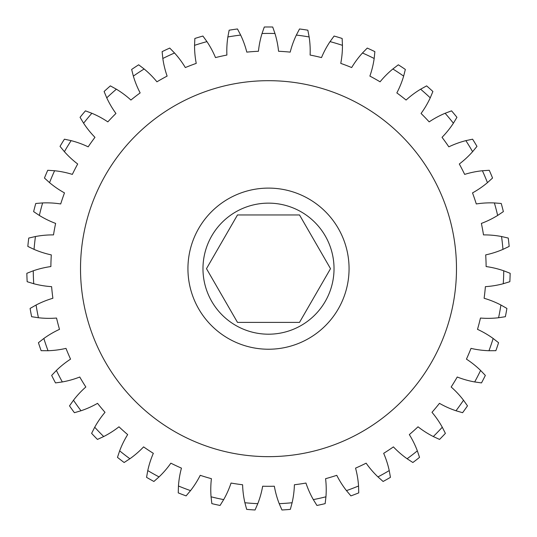 <?xml version="1.0" encoding="UTF-8"?>
<svg xmlns="http://www.w3.org/2000/svg" width="537" height="537" viewBox="0 0 537 537"><rect width="100%" height="100%" fill="white"/><g stroke="black" fill="none" stroke-linecap="round" stroke-linejoin="round"><path stroke-width="0.81" d="M299.512 214.961L237.488 214.961L206.483 268.668L237.488 322.381L299.512 322.381L330.517 268.668L299.512 214.961M334.027 268.668A65.527 65.527 0 0 0 268.5 203.14A65.527 65.527 0 0 0 202.973 268.668A65.527 65.527 0 0 0 268.5 334.195A65.527 65.527 0 0 0 334.027 268.668M187.937 268.668A80.563 80.563 0 0 0 268.5 349.231A80.563 80.563 0 0 0 349.063 268.668A80.563 80.563 0 0 0 268.5 188.104A80.563 80.563 0 0 0 187.937 268.668M456.484 268.668A187.984 187.984 0 0 0 268.5 80.684A187.984 187.984 0 0 0 80.516 268.668A187.984 187.984 0 0 0 268.5 456.651A187.984 187.984 0 0 0 456.484 268.668M358.548 485.998L358.756 492.879A241.697 241.697 0 0 1 350.896 495.886L346.466 490.623A92.384 92.384 0 0 1 336.766 475.319A217.633 217.633 0 0 1 325.583 478.682A92.384 92.384 0 0 1 325.946 496.799L325.154 503.632A241.697 241.697 0 0 1 316.937 505.458L313.319 499.611A92.384 92.384 0 0 1 305.956 483.052A217.633 217.633 0 0 1 294.397 484.757A92.384 92.384 0 0 1 292.115 502.733L290.336 509.371A241.697 241.697 0 0 1 281.945 509.989L279.213 503.672A92.384 92.384 0 0 1 274.34 486.22A217.633 217.633 0 0 1 262.66 486.22A92.384 92.384 0 0 1 257.787 503.672L255.055 509.989A241.697 241.697 0 0 1 246.664 509.371L244.885 502.733A92.384 92.384 0 0 1 242.603 484.757A217.633 217.633 0 0 1 231.044 483.052A92.384 92.384 0 0 1 223.681 499.611L220.063 505.458A241.697 241.697 0 0 1 211.847 503.632L211.054 496.799A92.384 92.384 0 0 1 211.417 478.682A217.633 217.633 0 0 1 200.234 475.319A92.384 92.384 0 0 1 190.534 490.623L186.104 495.886A241.697 241.697 0 0 1 178.244 492.879L178.452 485.998A92.384 92.384 0 0 1 181.446 468.13A217.633 217.633 0 0 1 170.867 463.176A92.384 92.384 0 0 1 159.046 476.903L153.897 481.467A241.697 241.697 0 0 1 146.561 477.346L147.769 470.573A92.384 92.384 0 0 1 153.334 453.329A217.633 217.633 0 0 1 143.587 446.885A92.384 92.384 0 0 1 129.894 458.752L124.134 462.511A241.697 241.697 0 0 1 117.475 457.37L119.657 450.845A92.384 92.384 0 0 1 127.672 434.594A217.633 217.633 0 0 1 118.972 426.801A92.384 92.384 0 0 1 103.695 436.541L97.452 439.427A241.697 241.697 0 0 1 91.612 433.366L94.72 427.23A92.384 92.384 0 0 1 105.01 412.322A217.633 217.633 0 0 1 97.539 403.341A92.384 92.384 0 0 1 81.013 410.758L74.408 412.705A241.697 241.697 0 0 1 69.515 405.858L73.482 400.24A92.384 92.384 0 0 1 85.839 386.989A217.633 217.633 0 0 1 79.758 377.014A92.384 92.384 0 0 1 62.319 381.948L55.506 382.908A241.697 241.697 0 0 1 51.659 375.423L56.405 370.443A92.384 92.384 0 0 1 70.562 359.132A217.633 217.633 0 0 1 65.991 348.379A92.384 92.384 0 0 1 48.021 350.721L41.141 350.674A241.697 241.697 0 0 1 38.429 342.713L43.846 338.478A92.384 92.384 0 0 1 59.5 329.349A217.633 217.633 0 0 1 56.546 318.045A92.384 92.384 0 0 1 38.429 317.743L31.629 316.702A241.697 241.697 0 0 1 30.099 308.426L36.08 305.023A92.384 92.384 0 0 1 52.888 298.27A217.633 217.633 0 0 1 51.612 286.657A92.384 92.384 0 0 1 33.73 283.724L27.159 281.697A241.697 241.697 0 0 1 26.85 273.293L33.26 270.796A92.384 92.384 0 0 1 50.881 266.56A217.633 217.633 0 0 1 51.304 254.887A92.384 92.384 0 0 1 34.046 249.376L27.83 246.423A241.697 241.697 0 0 1 28.75 238.059L35.455 236.522A92.384 92.384 0 0 1 53.505 234.897A217.633 217.633 0 0 1 55.626 223.412A92.384 92.384 0 0 1 39.349 215.444L33.636 211.618A241.697 241.697 0 0 1 35.764 203.476L42.624 202.932A92.384 92.384 0 0 1 60.715 203.953A217.633 217.633 0 0 1 64.487 192.897A92.384 92.384 0 0 1 49.545 182.647L44.443 178.029A241.697 241.697 0 0 1 47.739 170.283L54.599 170.746A92.384 92.384 0 0 1 72.347 174.391A217.633 217.633 0 0 1 77.69 164A92.384 92.384 0 0 1 64.4 151.682L60.03 146.373A241.697 241.697 0 0 1 64.413 139.19L71.139 140.64A92.384 92.384 0 0 1 88.169 146.836A217.633 217.633 0 0 1 94.962 137.331A92.384 92.384 0 0 1 83.604 123.215L80.06 117.321A241.697 241.697 0 0 1 85.443 110.85L91.881 113.273A92.384 92.384 0 0 1 107.83 121.872A217.633 217.633 0 0 1 115.938 113.468A92.384 92.384 0 0 1 106.756 97.841L104.104 91.498A241.697 241.697 0 0 1 110.374 85.88L116.388 89.209A92.384 92.384 0 0 1 130.914 100.043A217.633 217.633 0 0 1 140.157 92.908A92.384 92.384 0 0 1 133.351 76.113L131.652 69.448A241.697 241.697 0 0 1 138.674 64.802L144.138 68.978A92.384 92.384 0 0 1 156.932 81.812A217.633 217.633 0 0 1 167.121 76.093A92.384 92.384 0 0 1 162.825 58.486L162.12 51.646A241.697 241.697 0 0 1 169.739 48.075L174.538 52.995A92.384 92.384 0 0 1 185.325 67.555A217.633 217.633 0 0 1 196.24 63.386A92.384 92.384 0 0 1 194.555 45.343L194.85 38.469A241.697 241.697 0 0 1 202.905 36.046L206.946 41.617A92.384 92.384 0 0 1 215.498 57.587A217.633 217.633 0 0 1 226.896 55.049A92.384 92.384 0 0 1 227.863 36.959L229.151 30.2A241.697 241.697 0 0 1 237.475 28.971L240.657 35.073A92.384 92.384 0 0 1 246.798 52.123A217.633 217.633 0 0 1 258.445 51.27A92.384 92.384 0 0 1 262.029 33.509L264.291 27.011A241.697 241.697 0 0 1 272.709 27.011L274.971 33.509A92.384 92.384 0 0 1 278.555 51.27A217.633 217.633 0 0 1 290.202 52.123A92.384 92.384 0 0 1 296.343 35.073L299.525 28.971A241.697 241.697 0 0 1 307.849 30.2L309.137 36.959A92.384 92.384 0 0 1 310.104 55.049A217.633 217.633 0 0 1 321.502 57.587A92.384 92.384 0 0 1 330.054 41.617L334.095 36.046A241.697 241.697 0 0 1 342.15 38.469L342.445 45.343A92.384 92.384 0 0 1 340.76 63.386A217.633 217.633 0 0 1 351.675 67.555A92.384 92.384 0 0 1 362.462 52.995L367.261 48.075A241.697 241.697 0 0 1 374.88 51.646L374.175 58.486A92.384 92.384 0 0 1 369.879 76.093A217.633 217.633 0 0 1 380.068 81.812A92.384 92.384 0 0 1 392.862 68.978L398.326 64.802A241.697 241.697 0 0 1 405.348 69.448L403.649 76.113A92.384 92.384 0 0 1 396.843 92.908A217.633 217.633 0 0 1 406.086 100.043A92.384 92.384 0 0 1 420.612 89.209L426.626 85.88A241.697 241.697 0 0 1 432.896 91.498L430.244 97.841A92.384 92.384 0 0 1 421.062 113.468A217.633 217.633 0 0 1 429.17 121.872A92.384 92.384 0 0 1 445.119 113.273L451.557 110.85A241.697 241.697 0 0 1 456.94 117.321L453.396 123.215A92.384 92.384 0 0 1 442.038 137.331A217.633 217.633 0 0 1 448.831 146.836A92.384 92.384 0 0 1 465.861 140.64L472.587 139.19A241.697 241.697 0 0 1 476.97 146.373L472.6 151.682A92.384 92.384 0 0 1 459.31 164A217.633 217.633 0 0 1 464.653 174.391A92.384 92.384 0 0 1 482.401 170.746L489.261 170.283A241.697 241.697 0 0 1 492.557 178.029L487.455 182.647A92.384 92.384 0 0 1 472.513 192.897A217.633 217.633 0 0 1 476.285 203.953A92.384 92.384 0 0 1 494.376 202.932L501.236 203.476A241.697 241.697 0 0 1 503.364 211.618L497.651 215.444A92.384 92.384 0 0 1 481.374 223.412A217.633 217.633 0 0 1 483.495 234.897A92.384 92.384 0 0 1 501.545 236.522L508.25 238.059A241.697 241.697 0 0 1 509.17 246.423L502.954 249.376A92.384 92.384 0 0 1 485.696 254.887A217.633 217.633 0 0 1 486.119 266.56A92.384 92.384 0 0 1 503.74 270.796L510.15 273.293A241.697 241.697 0 0 1 509.841 281.697L503.27 283.724A92.384 92.384 0 0 1 485.388 286.657A217.633 217.633 0 0 1 484.112 298.27A92.384 92.384 0 0 1 500.92 305.023L506.901 308.426A241.697 241.697 0 0 1 505.371 316.702L498.571 317.743A92.384 92.384 0 0 1 480.454 318.045A217.633 217.633 0 0 1 477.5 329.349A92.384 92.384 0 0 1 493.154 338.478L498.571 342.713A241.697 241.697 0 0 1 495.859 350.674L488.979 350.721A92.384 92.384 0 0 1 471.009 348.379A217.633 217.633 0 0 1 466.438 359.132A92.384 92.384 0 0 1 480.595 370.443L485.341 375.423A241.697 241.697 0 0 1 481.494 382.908L474.681 381.948A92.384 92.384 0 0 1 457.242 377.014A217.633 217.633 0 0 1 451.161 386.989A92.384 92.384 0 0 1 463.518 400.24L467.485 405.858A241.697 241.697 0 0 1 462.592 412.705L455.987 410.758A92.384 92.384 0 0 1 439.461 403.341A217.633 217.633 0 0 1 431.99 412.322A92.384 92.384 0 0 1 442.28 427.23L445.388 433.366A241.697 241.697 0 0 1 439.548 439.427L433.305 436.541A92.384 92.384 0 0 1 418.028 426.801A217.633 217.633 0 0 1 409.328 434.594A92.384 92.384 0 0 1 417.343 450.845L419.525 457.37A241.697 241.697 0 0 1 412.866 462.511L407.106 458.752A92.384 92.384 0 0 1 393.413 446.885A217.633 217.633 0 0 1 383.666 453.329A92.384 92.384 0 0 1 389.231 470.573L390.439 477.346A241.697 241.697 0 0 1 383.103 481.467L377.954 476.903A92.384 92.384 0 0 1 366.133 463.176A217.633 217.633 0 0 1 355.554 468.13A92.384 92.384 0 0 1 358.548 485.998A235.246 235.246 0 0 1 346.466 490.623M503.27 283.724A235.246 235.246 0 0 0 503.74 270.796M502.954 249.376A235.246 235.246 0 0 0 501.545 236.522M497.651 215.444A235.246 235.246 0 0 0 494.376 202.932M487.455 182.647A235.246 235.246 0 0 0 482.401 170.746M472.6 151.682A235.246 235.246 0 0 0 465.861 140.64M453.396 123.215A235.246 235.246 0 0 0 445.119 113.273M430.244 97.841A235.246 235.246 0 0 0 420.612 89.209M403.649 76.113A235.246 235.246 0 0 0 392.862 68.978M374.175 58.486A235.246 235.246 0 0 0 362.462 52.995M342.445 45.343A235.246 235.246 0 0 0 330.054 41.617M309.137 36.959A235.246 235.246 0 0 0 296.343 35.073M274.971 33.509A235.246 235.246 0 0 0 262.029 33.509M240.657 35.073A235.246 235.246 0 0 0 227.863 36.959M206.946 41.617A235.246 235.246 0 0 0 194.555 45.343M174.538 52.995A235.246 235.246 0 0 0 162.825 58.486M144.138 68.978A235.246 235.246 0 0 0 133.351 76.113M116.388 89.209A235.246 235.246 0 0 0 106.756 97.841M91.881 113.273A235.246 235.246 0 0 0 83.604 123.215M71.139 140.64A235.246 235.246 0 0 0 64.4 151.682M54.599 170.746A235.246 235.246 0 0 0 49.545 182.647M42.624 202.932A235.246 235.246 0 0 0 39.349 215.444M35.455 236.522A235.246 235.246 0 0 0 34.046 249.376M33.26 270.796A235.246 235.246 0 0 0 33.73 283.724M36.08 305.023A235.246 235.246 0 0 0 38.429 317.743M43.846 338.478A235.246 235.246 0 0 0 48.021 350.721M56.405 370.443A235.246 235.246 0 0 0 62.319 381.948M73.482 400.24A235.246 235.246 0 0 0 81.013 410.758M94.72 427.23A235.246 235.246 0 0 0 103.695 436.541M119.657 450.845A235.246 235.246 0 0 0 129.894 458.752M147.769 470.573A235.246 235.246 0 0 0 159.046 476.903M178.452 485.998A235.246 235.246 0 0 0 190.534 490.623M211.054 496.799A235.246 235.246 0 0 0 223.681 499.611M244.885 502.733A235.246 235.246 0 0 0 257.787 503.672M279.213 503.672A235.246 235.246 0 0 0 292.115 502.733M313.319 499.611A235.246 235.246 0 0 0 325.946 496.799M377.954 476.903A235.246 235.246 0 0 0 389.231 470.573M407.106 458.752A235.246 235.246 0 0 0 417.343 450.845M433.305 436.541A235.246 235.246 0 0 0 442.28 427.23M455.987 410.758A235.246 235.246 0 0 0 463.518 400.24M474.681 381.948A235.246 235.246 0 0 0 480.595 370.443M488.979 350.721A235.246 235.246 0 0 0 493.154 338.478M498.571 317.743A235.246 235.246 0 0 0 500.92 305.023"/></g></svg>
